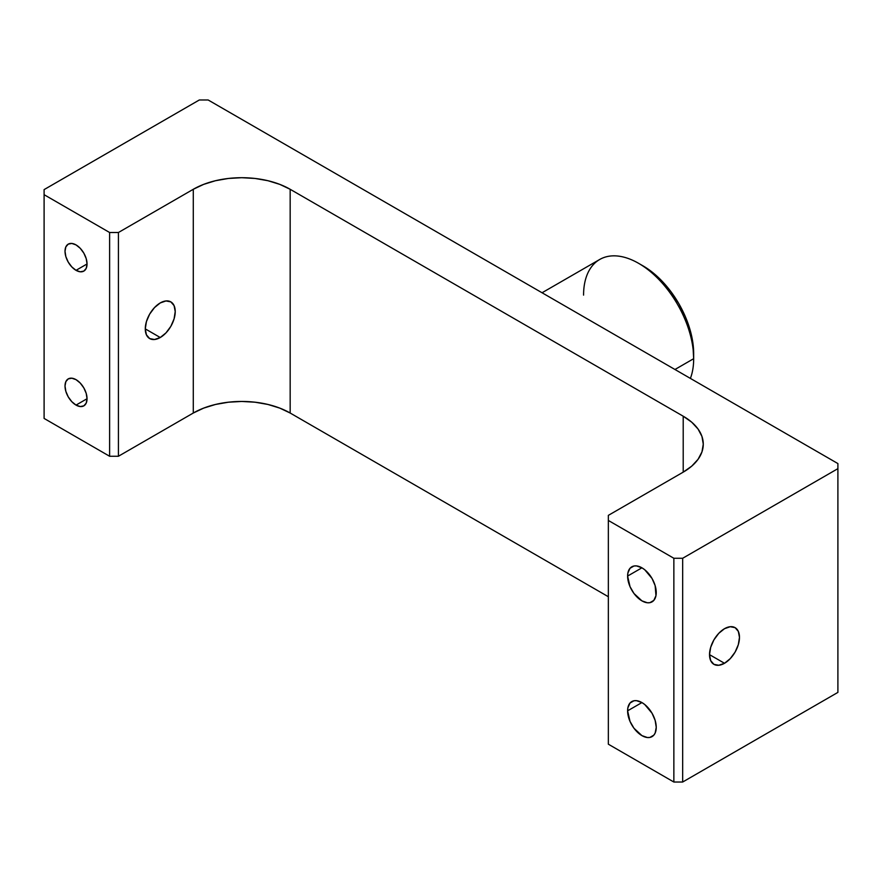 <?xml version="1.0" encoding="UTF-8"?>
<svg xmlns="http://www.w3.org/2000/svg" width="882" height="882" viewBox="0 0 882 882"><rect width="100%" height="100%" fill="white"/><g stroke="black" fill="none" stroke-linecap="round" stroke-linejoin="round"><path stroke-width="1.32" d="M160.248 337.519L145.276 328.876L146.423 321.599L149.664 314.113L154.526 307.564L160.248 302.934A21.179 12.227 -60 0 1 170.843 301.887A21.179 12.227 -60 0 1 174.085 318.854A21.179 12.227 -60 0 1 160.248 337.519L154.526 339.515L149.664 338.567L146.423 334.829L145.276 328.876L160.248 337.519A21.179 12.227 -60 0 1 149.664 338.567A21.179 12.227 -60 0 1 146.423 321.599A21.179 12.227 -60 0 1 160.248 302.934L165.981 300.949L170.843 301.887L174.085 305.624L175.22 311.589L174.085 318.854L170.843 326.34L165.981 332.889L160.248 337.519M724.497 663.286L709.525 654.642L710.672 647.366L713.913 639.88L718.775 633.331L724.497 628.701A21.179 12.227 -60 0 1 735.092 627.653A21.179 12.227 -60 0 1 738.333 644.621A21.179 12.227 -60 0 1 724.497 663.286L718.775 665.271L713.913 664.333L710.672 660.596L709.525 654.642L724.497 663.286A21.179 12.227 -60 0 1 713.913 664.333A21.179 12.227 -60 0 1 710.672 647.366A21.179 12.227 -60 0 1 724.497 628.701L730.23 626.716L735.092 627.653L738.333 631.391L739.469 637.344L738.333 644.621L735.092 652.107L730.23 658.656L724.497 663.286M583.575 295.117A77.848 44.949 60 0 1 638.623 263.343A77.848 44.949 60 0 1 693.671 358.687L693.671 353.605A71.618 41.355 -120 0 0 643.033 265.879L652.912 272.703L662.404 281.523L671.169 291.975L678.842 303.684L685.138 316.186L689.823 328.997L692.701 341.632L693.671 358.687A77.848 44.949 -120 0 0 659.692 280.344A77.848 44.949 -120 0 0 599.694 259.484L542.055 292.758M76.028 405.092A15.567 8.985 60 0 1 65.852 391.365A15.567 8.985 60 0 1 68.245 378.885A15.567 8.985 60 0 1 76.028 379.657L80.24 383.064L83.812 387.882L86.204 393.383L87.042 398.73L76.028 405.092L71.817 401.685L68.245 396.867L65.852 391.365L65.014 386.018L65.852 381.641L68.245 378.885L71.817 378.202L76.028 379.657A15.567 8.985 60 0 1 86.204 393.383A15.567 8.985 60 0 1 83.812 405.863L80.24 406.547L76.028 405.092L87.042 398.73L86.204 403.107L83.812 405.863A15.567 8.985 60 0 1 76.028 405.092M76.028 270.333A15.567 8.985 60 0 1 65.852 256.607A15.567 8.985 60 0 1 68.245 244.138A15.567 8.985 60 0 1 76.028 244.909L80.24 248.305L83.812 253.123L86.204 258.624L87.042 263.972L76.028 270.333L71.817 266.926L68.245 262.108L65.852 256.607L65.014 251.26L65.852 246.883L68.245 244.138L71.817 243.443L76.028 244.909A15.567 8.985 60 0 1 86.204 258.624A15.567 8.985 60 0 1 83.812 271.105L80.24 271.799L76.028 270.333L87.042 263.972L86.204 268.36L83.812 271.105A15.567 8.985 60 0 1 76.028 270.333M656.241 727.352A20.242 11.687 60 0 1 652.052 736.624A20.242 11.687 60 0 1 636.451 731.2A20.242 11.687 60 0 1 627.609 710.826L641.931 702.568L644.72 704.498L652.052 713.251L655.15 720.407L656.241 727.352L655.15 733.052L653.827 735.147L649.88 737.429L647.399 737.528L641.931 735.621L633.971 728.245L630.024 721.41L627.609 710.826L627.885 707.761L630.024 703.042L633.971 700.76L636.451 700.661L641.931 702.568L627.609 710.826A20.242 11.687 60 0 1 631.81 701.565A20.242 11.687 60 0 1 647.399 706.989A20.242 11.687 60 0 1 656.241 727.352M656.241 592.594A20.242 11.687 60 0 1 652.052 601.866A20.242 11.687 60 0 1 636.451 596.441A20.242 11.687 60 0 1 627.609 576.067L641.931 567.81L644.72 569.739L652.052 578.493L655.15 585.648L655.965 595.67L653.827 600.388L649.88 602.671L647.399 602.77L641.931 600.863L633.971 593.487L630.024 586.651L627.609 576.067L627.885 573.002L630.024 568.284L633.971 566.001L636.451 565.902L641.931 567.81L627.609 576.067A20.242 11.687 60 0 1 631.81 566.806A20.242 11.687 60 0 1 647.399 572.231A20.242 11.687 60 0 1 656.241 592.594M674.962 369.492L693.671 358.687L674.962 369.492M673.859 558.273L608.348 520.457L608.348 744.199L673.859 782.025L673.859 558.273L682.668 558.273L682.668 782.025L837.9 692.392L837.9 468.651L682.668 558.273L837.9 468.651L837.9 463.568L208.141 99.975L837.9 463.568L837.9 692.392L682.668 782.025L673.859 782.025L682.668 782.025L682.668 558.273L673.859 558.273L608.348 520.457L608.348 744.199L673.859 782.025L673.859 558.273M683.208 416.205L290.167 189.288L290.167 413.03L608.348 596.728L290.167 413.03A68.509 39.558 0 0 0 193.279 413.03L193.279 189.288L118.42 232.506L118.42 456.259L193.279 413.03L203.665 408.112L215.506 404.463L228.361 402.214L241.723 401.453L255.085 402.214L267.941 404.463L279.781 408.112L290.167 413.03L290.167 189.288L683.208 416.205L691.731 422.202L698.059 429.038L701.962 436.458L703.274 444.175L701.962 451.893L698.059 459.313L691.731 466.148L683.208 472.146L683.208 416.205A68.509 39.558 180 0 1 703.274 444.175A68.509 39.558 180 0 1 683.208 472.146L608.348 515.364L683.208 472.146L683.208 416.205M109.611 232.506L44.1 194.69L44.1 418.432L109.611 456.259L109.611 232.506L118.42 232.506L193.279 189.288L203.665 184.371L215.506 180.711L228.361 178.462L241.723 177.701L255.085 178.462L267.941 180.711L279.781 184.371L290.167 189.288A68.509 39.558 180 0 0 193.279 189.288L193.279 413.03L118.42 456.259L109.611 456.259L118.42 456.259L118.42 232.506L109.611 232.506L44.1 194.69L44.1 418.432L109.611 456.259L109.611 232.506M44.1 189.608L199.332 99.975L44.1 189.608L44.1 194.69L44.1 189.608M208.141 99.975L199.332 99.975L208.141 99.975M608.348 515.364L608.348 520.457L608.348 515.364M690.397 378.4A77.848 44.949 -120 0 0 693.671 358.687A77.848 44.949 60 0 1 690.397 378.4M638.623 263.343L643.033 265.879"/></g></svg>
